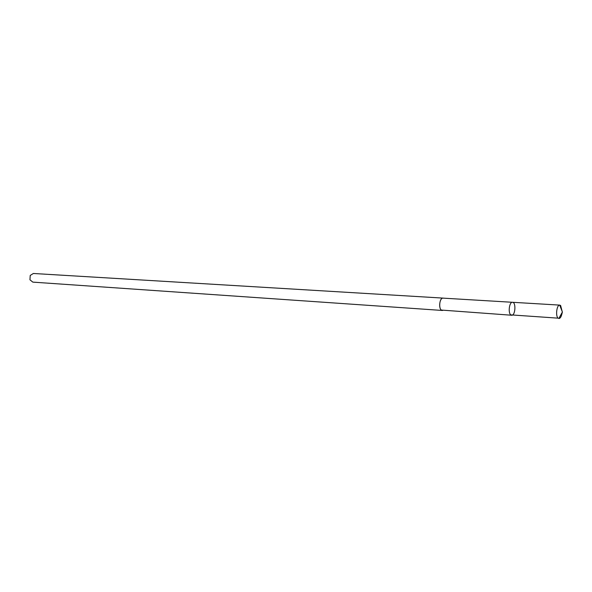 <?xml version="1.0" encoding="UTF-8"?>
<svg xmlns="http://www.w3.org/2000/svg" width="592" height="592" viewBox="0 0 592 592"><rect width="100%" height="100%" fill="white"/><g stroke="black" fill="none" stroke-linecap="round" stroke-linejoin="round"><path stroke-width="0.89" d="M511.658 315.24L441.403 310.067C438.265 308.114 439.767 297.606 443.097 298.139L512.494 302.29C509.357 301.75 507.862 312.842 510.807 314.877L511.658 315.24C515.351 315.795 516.231 302.216 512.494 302.29C509.357 301.75 507.862 312.842 510.807 314.877L558.108 318.156C555.363 316.106 556.732 304.813 559.692 305.109L560.631 305.509L562.134 311.333M562.052 312.657C561.527 316.35 560.483 318.304 558.922 318.526M442.661 310.437L442.305 310.46C438.346 310.497 439.183 297.554 443.105 298.102L443.452 298.161M442.305 310.46L32.819 282.125L29.948 279.787L30.229 275.435L33.374 273.482L443.105 298.102M561.601 315.04L562.4 312.014L559.692 305.109M512.494 302.29L559.788 305.109M562.4 312.014L558.826 318.511"/></g></svg>

